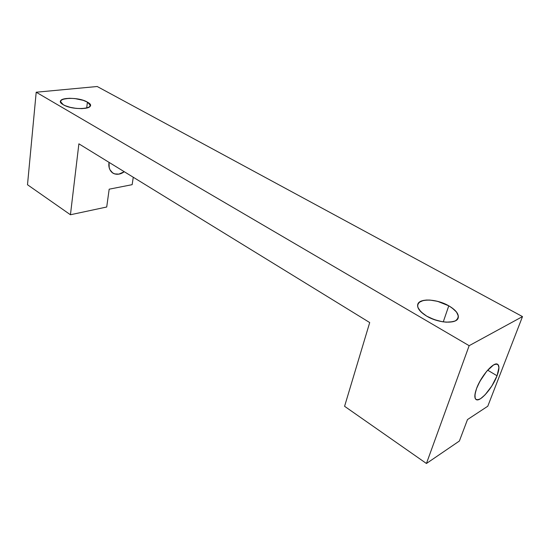 <?xml version="1.0" encoding="UTF-8"?>
<svg xmlns="http://www.w3.org/2000/svg" width="550" height="550" viewBox="0 0 550 550"><rect width="100%" height="100%" fill="white"/><g stroke="black" fill="none" stroke-linecap="round" stroke-linejoin="round"><path stroke-width="0.82" d="M497.049 375.774C492.614 387.819 480.336 402.078 476.307 399.664C474.258 398.441 474.361 394.694 476.603 388.417L474.966 394.391L475.186 398.406L475.984 399.472L477.201 399.871L478.775 399.575L480.652 398.619L485.018 394.886L491.837 385.99L497.049 375.774L498.946 367.524L497.984 364.526L496.842 364.004L495.316 364.169L493.46 365.028L486.633 371.353L479.868 381.391L476.603 388.417C480.954 376.255 493.453 361.79 497.393 364.148L497.393 364.148C499.558 365.42 499.441 369.291 497.049 375.774C492.607 386.086 487.149 393.697 480.652 398.619C474.829 401.576 473.474 398.172 476.603 388.417C481.195 377.658 486.812 369.868 493.46 365.028C499.132 362.512 500.328 366.094 497.049 375.774L487.644 370.171M124.272 171.717C120.271 174.439 116.593 174.969 113.245 173.319C109.89 171.263 108.481 167.64 109.024 162.456L109.209 167.606L109.979 169.799L112.716 172.996L114.565 173.889L118.882 174.109L124.272 171.717C116.442 177.705 107.387 172.487 109.024 162.456L109.037 162.36M87.409 102.114L90.351 105.387C91.08 109.938 70.874 109.519 63.264 104.72L60.864 102.678L60.713 100.767L62.803 99.275L69.293 98.278L74.889 98.567L83.16 100.32L87.409 102.114L89.891 104.122L90.331 105.105L89.506 106.865L86.529 108.116L81.812 108.652L76.086 108.377L70.242 107.339L65.216 105.689L63.264 104.72L60.493 101.578C59.895 96.965 79.771 97.446 87.409 102.114C99.543 108.433 74.181 111.396 63.264 104.72C51.672 98.244 76.931 95.748 87.409 102.114L86.694 108.075M448.779 305.807C455.73 309.904 458.886 313.878 458.246 317.742C457.084 324.239 438.604 323.386 426.731 316.161L421.018 311.926L417.959 307.601L417.581 305.607L417.973 303.841L419.127 302.349L423.479 300.417L426.498 300.039L429.942 300.066L437.566 301.331L448.779 305.807L451.908 307.78L456.527 312.049L458.384 316.209L458.143 318.044L457.119 319.619L455.345 320.863L452.87 321.729L446.256 322.176L442.379 321.736L434.252 319.619L426.731 316.161C420.104 312.097 417.092 308.248 417.697 304.604C418.859 298.018 436.837 298.794 448.779 305.807C458.48 311.933 460.666 316.951 455.345 320.863C447.549 323.489 438.013 321.922 426.731 316.161C417.141 309.774 415.229 304.782 420.991 301.201C428.677 298.829 437.938 300.369 448.779 305.807L443.272 321.874M522.5 316.587L487.781 406.223L522.5 316.587L97.206 86.508L36.197 92.221L27.5 184.745L70.441 214.754L78.884 143.825L369.703 322.561L78.884 143.825L369.703 322.561L344.582 406.299L369.703 322.561L344.582 406.299L426.436 463.492L344.582 406.299L426.436 463.492L459.381 441.024L467.493 419.561L459.381 441.024L426.436 463.492L469.15 345.689L522.5 316.587L97.206 86.508L36.197 92.221L469.15 345.689L522.5 316.587L487.781 406.223L467.493 419.561L459.381 441.024L426.436 463.492L469.15 345.689L522.5 316.587L97.206 86.508L36.197 92.221L27.5 184.745L70.441 214.754L106.714 207.006L109.175 189.186L106.714 207.006L70.441 214.754L106.714 207.006L109.175 189.186L132.151 184.669L133.272 177.251L132.151 184.669L109.175 189.186L132.151 184.669L133.272 177.251M36.197 92.221L469.15 345.689L36.197 92.221L27.5 184.745L70.441 214.754L78.884 143.825L70.441 214.754M487.781 406.223L467.493 419.561L487.781 406.223M426.436 463.492L469.15 345.689M475.908 399.417L476.307 399.664M112.578 172.906L113.245 173.319M90.351 105.387L90.31 105.731M458.246 317.742L458.074 318.223"/></g></svg>
